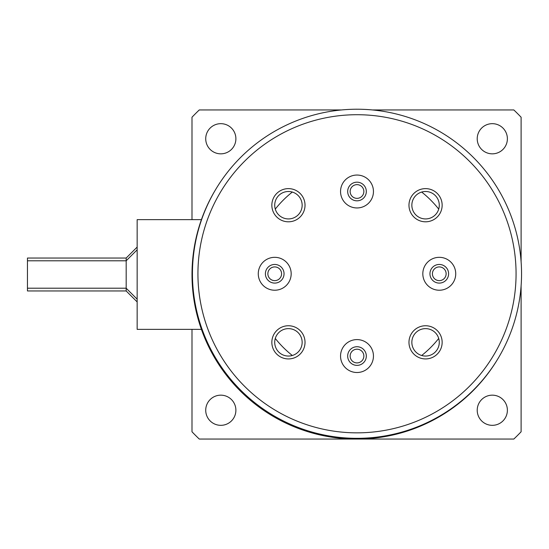 <?xml version="1.0" encoding="UTF-8"?>
<svg xmlns="http://www.w3.org/2000/svg" width="549" height="549" viewBox="0 0 549 549"><rect width="100%" height="100%" fill="white"/><g stroke="black" fill="none" stroke-linecap="round" stroke-linejoin="round"><path stroke-width="0.82" d="M496.879 360.446A164.549 164.549 0 0 1 212.786 354.551A164.549 164.549 0 0 1 216.677 187.833M492.302 153.837A15.084 15.084 0 0 0 507.386 138.753A15.084 15.084 0 0 0 492.302 123.669A15.084 15.084 0 0 0 477.218 138.753A15.084 15.084 0 0 0 492.302 153.837M492.302 425.331A15.084 15.084 0 0 0 507.386 410.247A15.084 15.084 0 0 0 492.302 395.163A15.084 15.084 0 0 0 477.218 410.247A15.084 15.084 0 0 0 492.302 425.331M220.808 425.331A15.084 15.084 0 0 0 235.892 410.247A15.084 15.084 0 0 0 220.808 395.163A15.084 15.084 0 0 0 205.724 410.247A15.084 15.084 0 0 0 220.808 425.331M220.808 153.837A15.084 15.084 0 0 0 235.892 138.753A15.084 15.084 0 0 0 220.808 123.669A15.084 15.084 0 0 0 205.724 138.753A15.084 15.084 0 0 0 220.808 153.837M126.181 290.956L27.45 290.956L27.45 258.044L126.181 258.044L126.181 290.956L137.154 301.923M372.407 109.951L513.837 109.951A227.629 227.629 0 0 1 521.104 117.218L521.104 261.674M521.104 285.878L521.104 431.782A227.629 227.629 0 0 1 513.837 439.049L199.266 439.049A227.629 227.629 0 0 1 191.999 431.782L191.999 329.352M341.588 109.951L199.266 109.951A227.629 227.629 0 0 0 191.999 117.218L191.999 219.648M201.414 329.352L137.154 329.352L137.154 219.648L201.414 219.648M275.282 209.094A104.214 104.214 0 0 1 292.315 192.061M421.68 192.061A104.214 104.214 0 0 1 438.713 209.094M281.582 273.779A6.856 6.856 0 0 1 274.72 280.635A6.856 6.856 0 0 1 267.864 273.779A6.856 6.856 0 0 1 274.72 266.917A6.856 6.856 0 0 1 281.582 273.779M363.857 191.498A6.856 6.856 0 0 1 357.001 198.361A6.856 6.856 0 0 1 350.145 191.498A6.856 6.856 0 0 1 357.001 184.642A6.856 6.856 0 0 1 363.857 191.498M446.131 273.779A6.856 6.856 0 0 1 439.275 280.635A6.856 6.856 0 0 1 432.42 273.779A6.856 6.856 0 0 1 439.275 266.917A6.856 6.856 0 0 1 446.131 273.779M363.857 356.054A6.856 6.856 0 0 1 357.001 362.91A6.856 6.856 0 0 1 350.145 356.054A6.856 6.856 0 0 1 357.001 349.198A6.856 6.856 0 0 1 363.857 356.054M438.713 338.459A104.214 104.214 0 0 1 421.68 355.491M292.315 355.491A104.214 104.214 0 0 1 275.282 338.459M516.067 273.779A159.066 159.066 0 0 0 357.001 114.714A159.066 159.066 0 0 0 197.935 273.779A159.066 159.066 0 0 0 357.001 432.845A159.066 159.066 0 0 0 516.067 273.779M192.445 273.779A164.549 164.549 0 0 1 357.001 109.224A164.549 164.549 0 0 1 521.55 273.779A164.549 164.549 0 0 1 357.001 438.328A164.549 164.549 0 0 1 192.445 273.779M271.844 205.216A16.594 16.594 0 0 0 288.438 221.803A16.594 16.594 0 0 0 305.024 205.216A16.594 16.594 0 0 0 288.438 188.623A16.594 16.594 0 0 0 271.844 205.216M274.72 205.216A13.711 13.711 0 0 0 288.438 218.927A13.711 13.711 0 0 0 302.149 205.216A13.711 13.711 0 0 0 288.438 191.498A13.711 13.711 0 0 0 274.72 205.216M271.844 342.343A16.594 16.594 0 0 0 288.438 358.929A16.594 16.594 0 0 0 305.024 342.343A16.594 16.594 0 0 0 288.438 325.749A16.594 16.594 0 0 0 271.844 342.343M274.72 342.343A13.711 13.711 0 0 0 288.438 356.054A13.711 13.711 0 0 0 302.149 342.343A13.711 13.711 0 0 0 288.438 328.625A13.711 13.711 0 0 0 274.72 342.343M408.971 342.343A16.594 16.594 0 0 0 425.564 358.929A16.594 16.594 0 0 0 442.151 342.343A16.594 16.594 0 0 0 425.564 325.749A16.594 16.594 0 0 0 408.971 342.343M411.846 342.343A13.711 13.711 0 0 0 425.564 356.054A13.711 13.711 0 0 0 439.275 342.343A13.711 13.711 0 0 0 425.564 328.625A13.711 13.711 0 0 0 411.846 342.343M408.971 205.216A16.594 16.594 0 0 0 425.564 221.803A16.594 16.594 0 0 0 442.151 205.216A16.594 16.594 0 0 0 425.564 188.623A16.594 16.594 0 0 0 408.971 205.216M411.846 205.216A13.711 13.711 0 0 0 425.564 218.927A13.711 13.711 0 0 0 439.275 205.216A13.711 13.711 0 0 0 425.564 191.498A13.711 13.711 0 0 0 411.846 205.216M258.27 273.779A16.456 16.456 0 0 0 274.72 290.229A16.456 16.456 0 0 0 291.176 273.779A16.456 16.456 0 0 0 274.72 257.323A16.456 16.456 0 0 0 258.27 273.779M340.545 356.054A16.456 16.456 0 0 0 357.001 372.51A16.456 16.456 0 0 0 373.45 356.054A16.456 16.456 0 0 0 357.001 339.598A16.456 16.456 0 0 0 340.545 356.054M340.545 191.498A16.456 16.456 0 0 0 357.001 207.954A16.456 16.456 0 0 0 373.45 191.498A16.456 16.456 0 0 0 357.001 175.049A16.456 16.456 0 0 0 340.545 191.498M422.819 273.779A16.456 16.456 0 0 0 439.275 290.229A16.456 16.456 0 0 0 455.732 273.779A16.456 16.456 0 0 0 439.275 257.323A16.456 16.456 0 0 0 422.819 273.779M265.4 273.779A9.326 9.326 0 0 0 274.72 283.099A9.326 9.326 0 0 0 284.046 273.779A9.326 9.326 0 0 0 274.72 264.453A9.326 9.326 0 0 0 265.4 273.779M347.675 356.054A9.326 9.326 0 0 0 357.001 365.38A9.326 9.326 0 0 0 366.32 356.054A9.326 9.326 0 0 0 357.001 346.728A9.326 9.326 0 0 0 347.675 356.054M347.675 191.498A9.326 9.326 0 0 0 357.001 200.824A9.326 9.326 0 0 0 366.32 191.498A9.326 9.326 0 0 0 357.001 182.179A9.326 9.326 0 0 0 347.675 191.498M429.949 273.779A9.326 9.326 0 0 0 439.275 283.099A9.326 9.326 0 0 0 448.602 273.779A9.326 9.326 0 0 0 439.275 264.453A9.326 9.326 0 0 0 429.949 273.779M126.181 258.044L137.154 247.077M27.45 260.789L126.181 260.789L137.154 249.816M27.45 288.211L126.181 288.211L137.154 299.184"/></g></svg>
